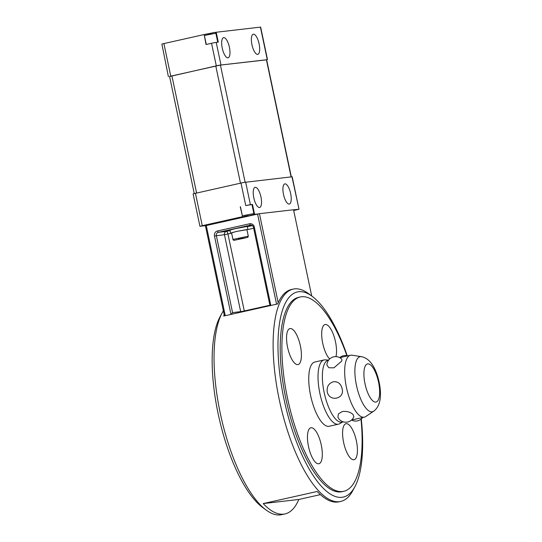 <?xml version="1.0" encoding="UTF-8"?>
<svg xmlns="http://www.w3.org/2000/svg" width="542" height="542" viewBox="0 0 542 542"><rect width="100%" height="100%" fill="white"/><g stroke="black" fill="none" stroke-linecap="round" stroke-linejoin="round"><path stroke-width="0.81" d="M320.41 494.622L298.805 499.46A108.793 37.744 -102.6 0 1 285.031 513.911L281.65 514.67A108.793 37.744 -102.6 0 1 280.289 514.9A108.793 37.744 -102.6 0 1 266.339 510.191A108.793 37.744 -102.6 0 1 221.034 416.757A108.793 37.744 -102.6 0 1 222.145 312.93A108.793 37.744 -102.6 0 1 223.358 310.864M361.29 418.98A105.107 36.463 -102.6 0 1 354.82 486.858L352.659 490.856A108.793 37.744 -102.6 0 1 340.722 501.438A108.793 37.744 -102.6 0 1 339.353 501.668A108.793 37.744 -102.6 0 1 279.672 401.581A108.793 37.744 -102.6 0 1 293.147 289.116A108.793 37.744 -102.6 0 1 294.509 288.879A108.793 37.744 -102.6 0 1 308.459 293.588L312.117 296.284A105.107 36.463 -102.6 0 1 347.192 355.654M293.147 289.116L291.46 289.489A108.793 37.744 77.4 0 0 277.687 303.94L223.683 316.04A108.793 37.744 -102.6 0 1 224.198 314.848M285.031 513.911A108.793 37.744 -102.6 0 1 283.662 514.141A108.793 37.744 -102.6 0 1 263.202 503.579L317.205 491.479A108.793 37.744 77.4 0 0 337.666 502.041A108.793 37.744 77.4 0 0 339.035 501.811L340.722 501.438M342.632 422.022L339.61 423.736A32.913 11.416 -102.6 0 1 338.472 424.176A32.913 11.416 -102.6 0 1 338.059 424.251A32.913 11.416 -102.6 0 1 320.004 393.966A32.913 11.416 -102.6 0 1 324.082 359.942A32.913 11.416 -102.6 0 1 324.495 359.874A32.913 11.416 -102.6 0 1 325.295 359.861L328.642 360.112M338.472 424.176L329.19 426.256A32.913 11.416 -102.6 0 1 328.777 426.33A32.913 11.416 -102.6 0 1 310.722 396.046A32.913 11.416 -102.6 0 1 314.8 362.022L324.082 359.942M343.323 421.866L342.063 422.143A31.714 11.003 -102.6 0 1 341.663 422.211A31.714 11.003 -102.6 0 1 324.265 393.038A31.714 11.003 -102.6 0 1 328.195 360.247L328.608 360.159M333.289 381.785C337.829 381.317 340.749 383.54 342.043 388.458C345.342 398.919 329.285 402.516 327.233 391.778C326.684 386.69 328.703 383.357 333.289 381.785M342.368 411.493C347.158 411.066 350.762 412.13 353.194 414.684L353.845 416.825A8.74 8.74 0 0 1 337.917 417.299L338.371 413.905L342.368 411.493M341.765 359.129L341.873 360.965L333.926 367.822L328.906 367.767L326.894 365.118A8.74 8.74 0 0 1 341.765 359.129M373.628 411.222L365.755 416.541A31.714 11.003 -102.6 0 1 364.366 417.15A31.714 11.003 -102.6 0 1 363.973 417.218A31.714 11.003 -102.6 0 1 346.575 388.038A31.714 11.003 -102.6 0 1 350.498 355.254A31.714 11.003 -102.6 0 1 350.898 355.186A31.714 11.003 -102.6 0 1 352.009 355.206L361.406 356.663C370.877 358.404 376.331 369.82 378.912 381.189C381.527 392.835 381.514 405.558 373.628 411.222A28.211 9.79 -102.6 0 1 372.042 411.818A28.211 9.79 -102.6 0 1 356.46 385.362A28.211 9.79 -102.6 0 1 360.416 356.636A28.211 9.79 -102.6 0 1 361.406 356.663M329.651 358.98A18.442 6.396 -102.6 0 1 322.063 339.428A18.442 6.396 -102.6 0 1 325.078 324.529A18.442 6.396 -102.6 0 1 325.308 324.489A18.442 6.396 -102.6 0 1 333.994 336.209A18.442 6.396 -102.6 0 1 335.945 356.622M311.081 427.726A18.442 6.396 -102.6 0 1 321.203 444.691A18.442 6.396 -102.6 0 1 318.913 463.756A18.442 6.396 -102.6 0 1 318.682 463.789A18.442 6.396 -102.6 0 1 308.567 446.832A18.442 6.396 -102.6 0 1 310.851 427.767A18.442 6.396 -102.6 0 1 311.081 427.726M346.209 423.668A18.442 6.396 -102.6 0 1 356.324 440.632A18.442 6.396 -102.6 0 1 354.041 459.691A18.442 6.396 -102.6 0 1 353.811 459.731A18.442 6.396 -102.6 0 1 343.689 442.767A18.442 6.396 -102.6 0 1 345.979 423.708A18.442 6.396 -102.6 0 1 346.209 423.668M290.187 328.547A18.442 6.396 -102.6 0 1 300.302 345.511A18.442 6.396 -102.6 0 1 298.012 364.576A18.442 6.396 -102.6 0 1 297.782 364.61A18.442 6.396 -102.6 0 1 287.666 347.652A18.442 6.396 -102.6 0 1 289.95 328.587A18.442 6.396 -102.6 0 1 290.187 328.547M361.013 419.203A99.572 34.546 -102.6 0 1 343.763 491.303A99.572 34.546 -102.6 0 1 342.517 491.513A99.572 34.546 -102.6 0 1 287.89 399.908A99.572 34.546 -102.6 0 1 300.227 296.975A99.572 34.546 -102.6 0 1 301.474 296.765A99.572 34.546 -102.6 0 1 346.86 355.593M343.763 491.303L342.077 491.682A99.572 34.546 -102.6 0 1 340.83 491.892A99.572 34.546 -102.6 0 1 286.203 400.287A99.572 34.546 -102.6 0 1 298.54 297.355L300.227 296.975M354.82 486.858A105.107 36.463 -102.6 0 1 341.968 497.305A105.107 36.463 -102.6 0 1 283.906 398.729A105.107 36.463 -102.6 0 1 298.649 291.732A105.107 36.463 -102.6 0 1 312.117 296.284M266.339 510.191L262.68 507.502A105.107 36.463 -102.6 0 1 218.907 417.238A105.107 36.463 -102.6 0 1 219.977 316.928L222.145 312.93M298.805 499.46L263.202 503.579M227.958 57.825A10.325 3.584 -102.6 0 1 222.295 48.326A10.325 3.584 -102.6 0 1 223.575 37.649A10.325 3.584 -102.6 0 1 223.704 37.628A10.325 3.584 -102.6 0 1 229.368 47.127A10.325 3.584 -102.6 0 1 228.094 57.804A10.325 3.584 -102.6 0 1 227.958 57.825M289.198 204.063A10.325 3.584 -102.6 0 1 283.534 194.564A10.325 3.584 -102.6 0 1 284.814 183.887A10.325 3.584 -102.6 0 1 284.943 183.867A10.325 3.584 -102.6 0 1 290.607 193.365A10.325 3.584 -102.6 0 1 289.326 204.043A10.325 3.584 -102.6 0 1 289.198 204.063M259.503 207.498A10.325 3.584 -102.6 0 1 253.839 197.993A10.325 3.584 -102.6 0 1 255.113 187.322A10.325 3.584 -102.6 0 1 255.248 187.302A10.325 3.584 -102.6 0 1 260.912 196.8A10.325 3.584 -102.6 0 1 259.632 207.471A10.325 3.584 -102.6 0 1 259.503 207.498M257.653 54.39A10.325 3.584 -102.6 0 1 251.989 44.891A10.325 3.584 -102.6 0 1 253.27 34.221A10.325 3.584 -102.6 0 1 253.399 34.193A10.325 3.584 -102.6 0 1 259.062 43.692A10.325 3.584 -102.6 0 1 257.789 54.369A10.325 3.584 -102.6 0 1 257.653 54.39M231.583 232.904L236.156 231.502L246.915 229.672M230.56 232.972L229.95 230.086L235.546 228.616L247.274 226.441L247.877 229.32M248.297 236.204L246.888 229.53L236.508 231.461L231.549 232.762L232.958 239.435C233.358 241.075 234.313 240.018 243.222 238.446L238.419 239.002L243.209 238.446C249.401 236.698 247.315 238.06 248.297 236.204L232.958 239.435M270.465 305.112L242.098 311.44L232.565 312.619L216.339 235.621A2.764 2.595 83.4 0 1 218.304 232.349L250.363 225.167A2.764 2.595 83.4 0 1 253.466 227.301L269.692 304.306L270.817 305.478L254.306 227.057A4.241 3.977 -96.6 0 0 249.55 223.785L217.484 230.967A4.241 3.977 -96.6 0 0 214.476 235.987L231 314.401M194.246 193.521L169.565 76.415L220.425 65.067L266.637 59.749L291.318 176.848M169.592 76.53L219.056 65.243L266.657 59.816M291.948 176.773L299.021 209.226L292.185 176.773L243.758 182.451L193.101 193.853L199.944 226.312L202.274 225.702L195.432 193.243M299.021 209.226L293.696 210.513M220.953 64.918L216.204 42.378L214.307 42.703L211.549 43.279L216.299 65.819M225.269 315.688L206.272 225.547L199.944 226.312M170.737 76.029L163.894 43.57L161.882 44.065L168.399 76.639M204.171 34.559L206.041 44.512L211.549 43.279M267.484 59.559L260.641 27.1L215.845 32.29L217.931 42.174L215.845 32.29M241 183.033L245.75 205.574L250.404 204.666L245.655 182.126M245.75 205.574L251.962 204.551L253.866 213.568L242.389 215.791M252.138 204.503L254.239 214.429L252.138 204.503L252.484 204.429L250.404 204.666M240.242 206.807L242.572 216.678L239.801 217.471L248.344 215.926L254.577 214.347L252.484 204.429M242.572 216.678L240.458 206.766M242.328 216.725L202.274 225.702M206.272 225.547L258.27 213.921L254.577 214.347M298.791 209.232L293.554 209.835M248.128 215.824L243.934 216.583L248.087 215.635M163.894 43.57L203.948 34.593M215.228 32.54L215.852 32.31M216.204 42.378L218.284 42.134L216.197 32.215M232.565 312.619L231.034 314.394M205.953 225.641L205.432 225.79L224.415 315.878M257.572 214.056L276.569 304.191M278.202 302.748L259.435 213.69L258.27 213.921M311.704 295.979L293.534 209.747L259.435 213.69M239.706 238.853L243.9 238.094L239.706 238.853M367.747 363.865A19.553 6.782 -102.6 0 1 378.553 382.205A19.553 6.782 -102.6 0 1 375.809 402.103A19.553 6.782 -102.6 0 1 365.01 383.77A19.553 6.782 -102.6 0 1 367.747 363.865M230.059 230.594L226.414 231.414A2.764 2.595 -96.6 0 0 224.449 234.686L231.637 233.175M246.935 229.754L253.663 228.243M244.395 311.399L227.938 234.008A2.764 0.962 77.4 0 0 227.254 232.125A2.764 0.962 77.4 0 0 226.414 231.414L218.304 232.349L217.484 230.967M214.476 235.987L224.449 234.686L240.675 311.684L240.296 312.321M250.871 225.106L250.363 225.167L249.55 223.785M266.407 59.749L291.088 176.875M215.777 65.975L240.465 183.149M204.388 35.46L215.865 33.238L217.748 42.195M211.759 33.353L206.468 34.071C214.165 32.791 215.425 31.538 215.865 33.238M249.191 215.702L244.848 216.204L249.191 215.702M196.59 192.979L171.895 75.805M260.411 27.107L267.253 59.566M245.113 182.207L220.425 65.067M253.466 227.301L254.306 227.057M252.376 225.594L247.335 226.725M339.766 357.659L350.498 355.254M351.521 420.057A8.74 8.74 0 0 0 362.632 417.536M347.917 355.83A8.74 8.74 0 0 0 339.726 357.632M351.568 420.016L364.366 417.15M240.431 217.234L249.198 215.696C254.686 214.11 252.965 215.418 253.866 213.568M206.278 44.458L204.192 34.553M204.205 34.6L206.455 34.078"/></g></svg>
